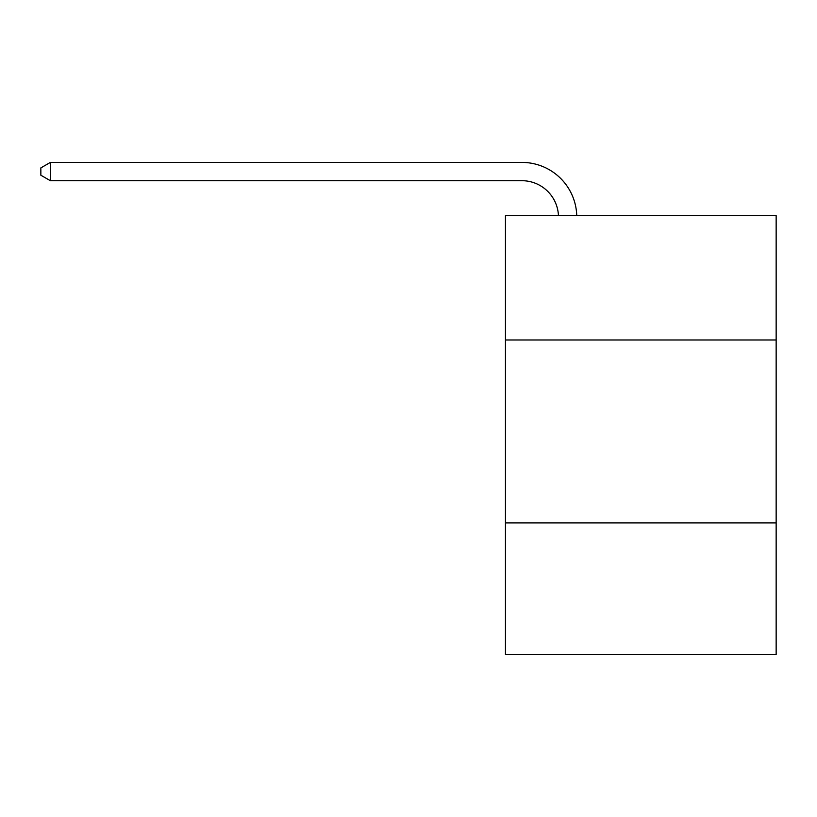 <?xml version="1.0" encoding="UTF-8"?>
<svg xmlns="http://www.w3.org/2000/svg" width="817" height="817" viewBox="0 0 817 817"><rect width="100%" height="100%" fill="white"/><g stroke="black" fill="none" stroke-linecap="round" stroke-linejoin="round"><path stroke-width="1.23" d="M776.15 339.984L776.15 215.606L505.447 215.606L505.447 339.984L776.15 339.984L776.15 654.591L505.447 654.591L505.447 339.984M776.15 522.89L505.447 522.89M521.9 180.7A36.581 36.581 0 0 1 558.45 215.606A36.581 36.581 0 0 0 521.9 180.7A36.581 36.581 0 0 1 558.45 215.606A36.581 36.581 0 0 0 521.9 180.7A36.581 36.581 0 0 1 558.45 215.606A36.581 36.581 0 0 0 521.9 180.7A36.581 36.581 0 0 1 558.45 215.606A36.581 36.581 0 0 0 521.9 180.7A36.581 36.581 0 0 1 558.45 215.606A36.581 36.581 0 0 0 521.9 180.7A36.581 36.581 0 0 1 558.45 215.606A36.581 36.581 0 0 0 521.9 180.7A36.581 36.581 0 0 1 558.45 215.606A36.581 36.581 0 0 0 521.9 180.7A36.581 36.581 0 0 1 558.45 215.606A36.581 36.581 0 0 0 521.9 180.7A36.581 36.581 0 0 1 558.45 215.606A36.581 36.581 0 0 0 521.9 180.7L50.358 180.7L40.85 175.216L40.85 167.904L50.358 162.409L521.9 162.409A54.872 54.872 0 0 1 576.751 215.606M50.358 180.7L50.358 162.409L521.9 162.409"/></g></svg>
